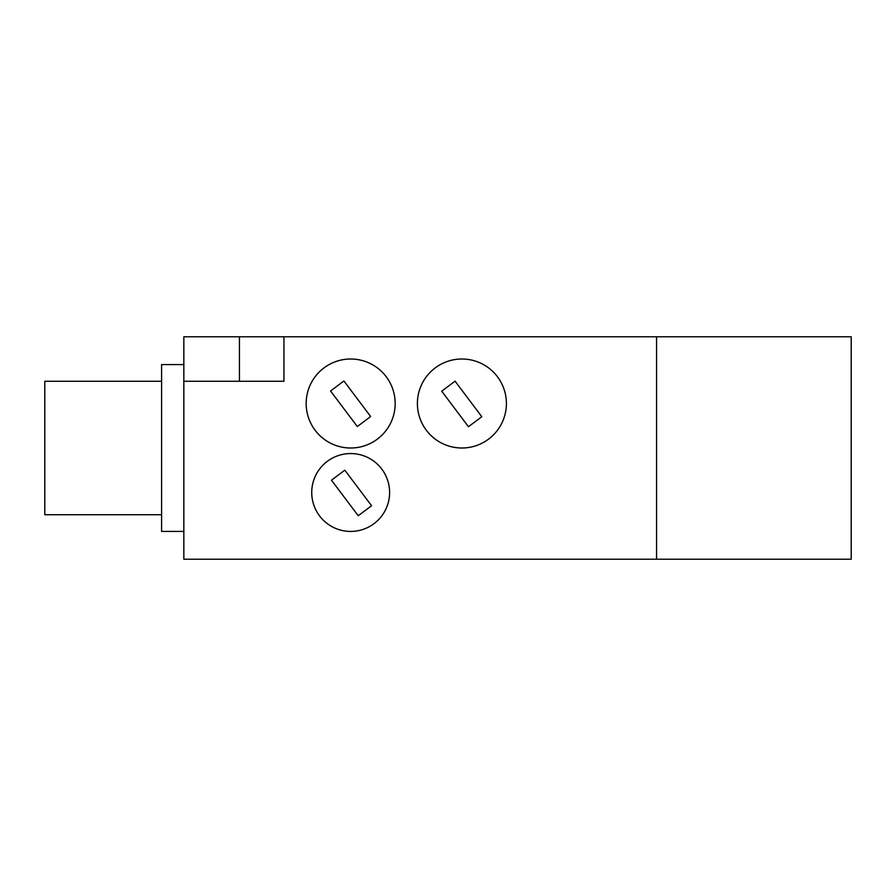 <?xml version="1.0" encoding="UTF-8"?>
<svg xmlns="http://www.w3.org/2000/svg" width="896" height="896" viewBox="0 0 896 896"><rect width="100%" height="100%" fill="white"/><g stroke="black" fill="none" stroke-linecap="round" stroke-linejoin="round"><path stroke-width="1.34" d="M283.942 336.773L283.942 381.259L183.837 381.259L183.837 559.227L851.2 559.227L851.2 336.773L239.445 336.773L239.445 381.259M183.837 381.259L183.837 336.773L239.445 336.773M395.17 403.514A44.486 44.486 0 0 1 328.429 442.042A44.486 44.486 0 0 1 328.429 364.974A44.486 44.486 0 0 1 395.17 403.514M389.603 492.486A38.931 38.931 0 0 1 331.206 526.21A38.931 38.931 0 0 1 331.206 458.774A38.931 38.931 0 0 1 389.603 492.486M506.397 403.514A44.486 44.486 0 0 1 439.656 442.042A44.486 44.486 0 0 1 439.656 364.974A44.486 44.486 0 0 1 506.397 403.514M343.907 380.979L330.568 391.003L357.325 426.552L370.653 416.528L343.907 380.979M344.814 470.165L331.475 480.2L358.232 515.749L371.56 505.714L344.814 470.165M481.802 416.707L455.056 381.158L441.728 391.194L468.474 426.742L481.802 416.707M183.837 531.418L161.594 531.418L161.594 364.582L183.837 364.582M161.594 514.741L44.8 514.741L44.8 381.259L161.594 381.259M656.555 336.773L656.555 559.227"/></g></svg>
